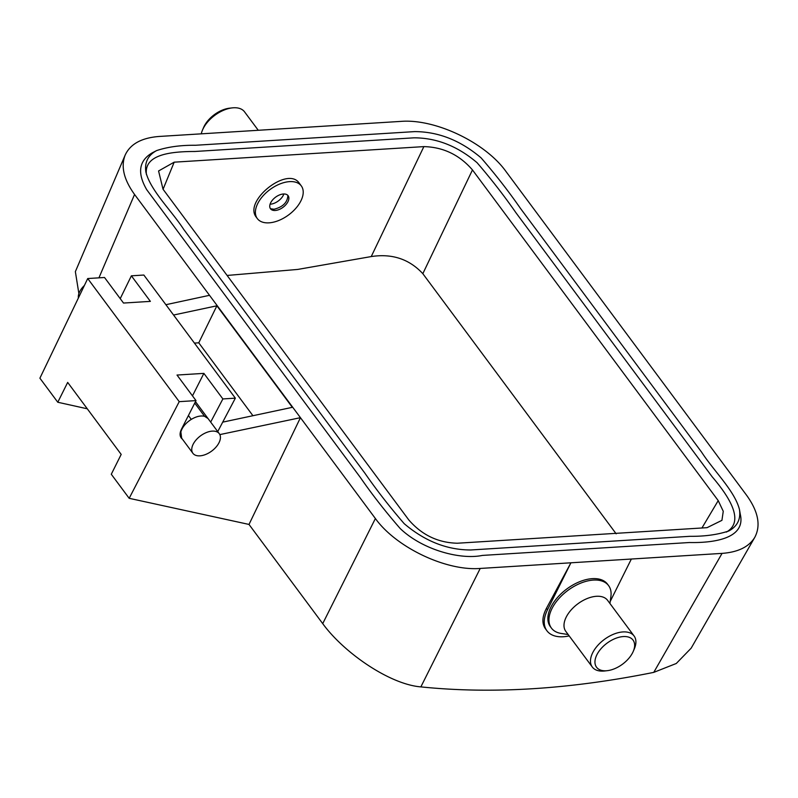 <?xml version="1.0" encoding="UTF-8"?>
<svg xmlns="http://www.w3.org/2000/svg" width="798" height="798" viewBox="0 0 798 798"><rect width="100%" height="100%" fill="white"/><g stroke="black" fill="none" stroke-linecap="round" stroke-linejoin="round"><path stroke-width="1.2" d="M174.183 162.174L158.573 170.972L163.021 189.216L408.776 519.907C421.813 534.979 438.012 542.75 457.374 543.229L707.058 527.668L721.931 520.346L723.257 511.299L718.22 500.615L472.466 169.934C459.458 154.872 443.259 147.101 423.868 146.613L174.183 162.174L163.061 189.276M256.527 217.475C242.532 201.465 287.988 165.246 299.42 183.41M472.466 169.934L422.83 273.674C409.264 259.081 392.067 253.375 371.24 256.567L423.868 146.613M371.24 256.567L297.704 269.435L227.101 275.45M125.176 155.061C120.698 166.473 123.83 179.61 134.563 194.463L375.389 518.52C396.117 547.418 446.062 571.208 480.216 568.445L722.06 553.383C738.11 552.196 749.023 546.839 754.798 537.313C761.003 525.533 758.29 511.548 746.679 495.378L505.852 171.321C485.124 142.423 435.179 118.633 401.025 121.386L159.181 136.458C141.625 137.805 130.293 143.999 125.176 155.061L75.361 271.649L78.882 293.614M219.839 434.601L300.447 417.673L249.006 524.436L322.721 623.627C344.157 653.053 389.893 684.415 420.865 686.888C491.967 694.19 569.602 689.352 653.752 672.375L676.285 663.487L691.168 648.166L754.798 537.313M156.647 150.573C147.989 155.241 144.408 162.433 145.904 172.159C150.652 190.732 171.371 210.393 183.73 229.415L364.876 473.164C376.676 490.201 389.803 507.049 404.237 523.707C424.825 541.164 446.97 549.922 470.69 549.982L689.931 536.316C704.614 536.475 717.542 534.71 728.704 531.019C737.362 526.361 740.943 519.169 739.447 509.443C734.699 490.87 713.981 471.199 701.622 452.177L520.476 208.428C508.675 191.39 495.548 174.543 481.114 157.884C460.526 140.428 438.381 131.67 414.661 131.61L195.42 145.276C180.737 145.116 167.809 146.882 156.647 150.573L152.268 152.817C138.882 160.687 137.037 172.986 146.722 189.695L360.327 477.443C371.918 494.251 385.205 511.279 400.177 528.515C422.541 549.922 460.336 560.006 482.381 555.418L689.412 542.52C715.188 543.089 745.93 538.002 740.285 514.271L739.746 511.797M249.006 524.436L129.176 498.311L111.291 474.251L121.186 454.411L67.68 382.412L57.785 402.252L39.9 378.192L87.72 278.542L104.518 277.495L123.51 303.05L150.373 301.375L131.381 275.819L143.849 275.041L235.35 398.162L217.734 431.588M120.229 298.642L131.381 275.819M165.894 304.706L209.515 295.31M87.281 408.795L57.785 402.252M87.72 278.542L179.221 401.653L196.009 400.606L177.016 375.05L203.879 373.374L222.871 398.94L235.35 398.162M129.176 498.311L179.221 401.653M222.712 422.142L292.337 407.329L216.886 305.804L173.565 315.03M569.174 635.906A38.354 22.025 -36.6 0 1 546.929 630.779L545.373 628.684C541.772 623.457 542.121 616.674 546.43 608.345L570.919 562.799L547.498 609.782L546.43 608.345M546.929 630.779A38.354 22.025 -36.6 0 1 547.498 609.782M631.358 559.029L610.221 601.433M609.931 603.488L610.909 596.435A35.611 20.459 143.4 0 0 608.605 585.622L607.527 584.186A35.611 20.459 143.4 0 0 566.75 589.014A35.611 20.459 143.4 0 0 550.361 626.669L551.438 628.116A35.611 20.459 143.4 0 0 561.114 633.432L568.156 634.54M182.433 439.209L181.216 438.012C179.61 435.688 179.73 432.686 181.565 429.005L196.009 400.606M222.871 398.94L210.672 422.092M194.423 343.09L198.762 342.821L216.886 305.804M198.762 342.821L252.926 415.708M192.478 395.848L203.879 373.374M726.399 532.076C744.624 521.683 730.14 497.792 712.165 476.775L515.927 212.707C503.917 195.44 490.96 178.772 477.054 162.692C457.623 146.154 436.616 137.864 414.012 137.825L194.902 151.48C169.515 151.49 143.79 154.832 146.453 174.632M422.83 273.674L616.166 533.822M608.605 585.622A35.611 20.459 143.4 0 0 567.817 590.45A35.611 20.459 143.4 0 0 551.438 628.116M606.271 670.769A22.733 13.057 143.4 0 0 607.258 670.679A22.733 13.057 143.4 0 0 633.263 651.358A22.733 13.057 143.4 0 0 622.48 636.634A22.733 13.057 143.4 0 0 596.685 655.178A22.733 13.057 143.4 0 0 606.271 670.769M633.263 651.358L634.33 648.864A26.025 14.943 143.4 0 0 634.081 635.986A26.025 14.943 143.4 0 0 604.276 639.507A26.025 14.943 143.4 0 0 592.306 667.028A26.025 14.943 143.4 0 0 603.428 671.078A26.025 14.943 143.4 0 0 604.565 670.988L607.258 670.679M634.081 635.986L607.597 600.345A26.025 14.943 143.4 0 0 577.792 603.867A26.025 14.943 143.4 0 0 565.822 631.388L592.306 667.028M283.869 193.974A11.232 6.454 -36.6 0 1 270.283 204.208A11.232 6.454 -36.6 0 1 270.083 204.218M272.218 210.064A10.963 6.294 143.4 0 0 284.467 206.143A10.963 6.294 143.4 0 0 288.108 195.7A10.963 6.294 143.4 0 0 275.559 197.186A10.963 6.294 143.4 0 0 270.512 208.777A10.963 6.294 143.4 0 0 272.218 210.064M261.574 221.794A27.391 15.731 143.4 0 0 295.549 208.627A27.391 15.731 143.4 0 0 301.295 185.894A27.391 15.731 143.4 0 0 269.924 189.605A27.391 15.731 143.4 0 0 257.325 218.582A27.391 15.731 143.4 0 0 261.574 221.794M201.286 133.835A26.025 14.943 -36.6 0 1 202.522 130.004L203.59 127.51A22.733 13.057 -36.6 0 1 229.595 108.179L232.288 107.88A26.025 14.943 -36.6 0 1 233.425 107.78A26.025 14.943 -36.6 0 1 244.547 111.84L258.263 130.283M202.522 130.004A26.025 14.943 -36.6 0 1 232.288 107.88M219.28 433.673A16.439 9.436 -36.6 0 1 214.363 448.825A16.439 9.436 -36.6 0 1 196.368 455.528A16.439 9.436 -36.6 0 1 192.897 453.284A16.439 9.436 -36.6 0 1 197.814 438.132A16.439 9.436 -36.6 0 1 215.809 431.429A16.439 9.436 -36.6 0 1 219.28 433.673L208.049 418.551L204.577 416.307L194.752 403.09M204.577 416.307C200.707 415.399 196.268 416.426 191.271 419.389L188.418 415.539M191.271 419.389C185.794 422.93 182.323 427.1 180.857 431.888L180.548 431.469M84.398 285.465A16.439 9.436 143.4 0 0 82.104 287.948A16.439 9.436 143.4 0 0 78.394 297.983M134.563 194.463L98.932 277.844M322.721 623.627L375.389 518.52M653.752 672.375L722.06 553.383M480.216 568.445L420.865 686.888M701.921 528.027L718.22 500.615M270.971 208.807L274.023 209.246C282.881 207.041 287.499 202.433 287.888 195.43M180.857 431.888L181.665 438.172L180.428 436.506M740.285 514.271L739.447 509.443M301.295 185.894L299.44 183.39M257.325 218.582L256.517 217.485M207.919 418.391L195.48 401.653M192.897 453.284L181.665 438.162"/></g></svg>
